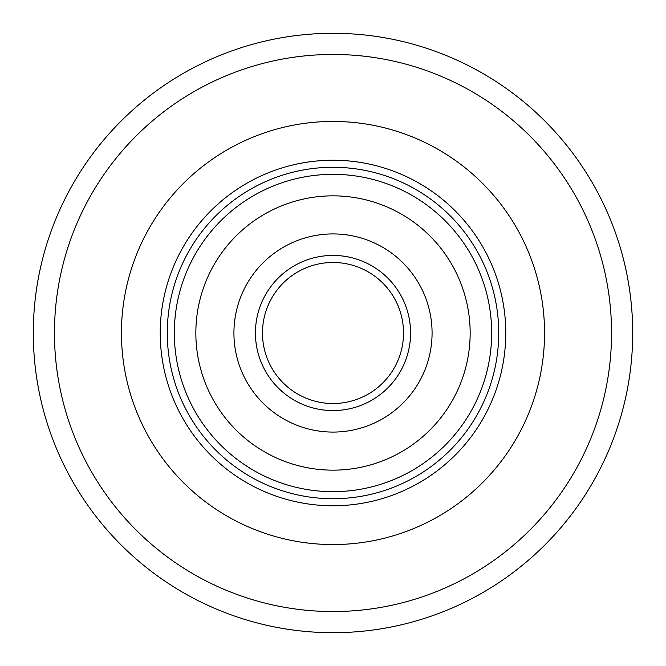 <?xml version="1.0" encoding="UTF-8"?>
<svg xmlns="http://www.w3.org/2000/svg" width="666" height="666" viewBox="0 0 666 666"><rect width="100%" height="100%" fill="white"/><g stroke="black" fill="none" stroke-linecap="round" stroke-linejoin="round"><path stroke-width="1" d="M632.7 333A299.7 299.7 0 0 1 333 632.7A299.7 299.7 0 0 1 33.3 333A299.7 299.7 0 0 1 333 33.3A299.7 299.7 0 0 1 632.7 333A299.7 299.7 0 0 0 333 33.3A299.7 299.7 0 0 0 33.3 333M121.445 333A211.555 211.555 0 0 1 333 121.445A211.555 211.555 0 0 1 544.555 333A211.555 211.555 0 0 1 333 544.555A211.555 211.555 0 0 1 121.445 333A211.555 211.555 0 0 1 333 121.445A211.555 211.555 0 0 1 544.555 333A211.555 211.555 0 0 1 333 544.555A211.555 211.555 0 0 1 121.445 333M160.231 333A172.769 172.769 0 0 1 333 160.231A172.769 172.769 0 0 1 505.769 333A172.769 172.769 0 0 1 333 505.769A172.769 172.769 0 0 1 160.231 333M498.717 333A165.717 165.717 0 0 0 333 167.283A165.717 165.717 0 0 0 167.283 333A165.717 165.717 0 0 0 333 498.717A165.717 165.717 0 0 0 498.717 333A165.717 165.717 0 0 1 333 498.717A165.717 165.717 0 0 1 167.283 333A165.717 165.717 0 0 1 333 167.283A165.717 165.717 0 0 1 498.717 333A165.717 165.717 0 0 0 333 167.283A165.717 165.717 0 0 0 167.283 333M195.846 333A137.154 137.154 0 0 1 333 195.846A137.154 137.154 0 0 1 470.154 333A137.154 137.154 0 0 1 333 470.154A137.154 137.154 0 0 1 195.846 333M432.076 333A99.076 99.076 0 0 1 333 432.076A99.076 99.076 0 0 1 233.924 333A99.076 99.076 0 0 1 333 233.924A99.076 99.076 0 0 1 432.076 333M403.521 333A70.521 70.521 0 0 1 333 403.521A70.521 70.521 0 0 1 262.479 333A70.521 70.521 0 0 1 333 262.479A70.521 70.521 0 0 1 403.521 333A70.521 70.521 0 0 0 333 262.479A70.521 70.521 0 0 0 262.479 333M54.454 333A278.546 278.546 0 0 0 333 611.546A278.546 278.546 0 0 0 611.546 333A278.546 278.546 0 0 0 333 54.454A278.546 278.546 0 0 0 54.454 333M491.666 333A158.666 158.666 0 0 1 333 491.666A158.666 158.666 0 0 1 174.334 333A158.666 158.666 0 0 1 333 174.334A158.666 158.666 0 0 1 491.666 333M410.572 333A77.572 77.572 0 0 1 333 410.572A77.572 77.572 0 0 1 255.428 333A77.572 77.572 0 0 1 333 255.428A77.572 77.572 0 0 1 410.572 333"/></g></svg>
